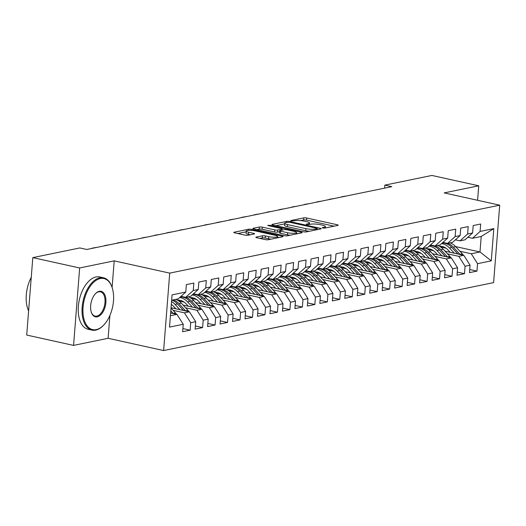 <?xml version="1.0" encoding="UTF-8"?>
<svg xmlns="http://www.w3.org/2000/svg" width="526" height="526" viewBox="0 0 526 526"><rect width="100%" height="100%" fill="white"/><g stroke="black" fill="none" stroke-linecap="round" stroke-linejoin="round"><path stroke-width="0.79" d="M322.786 227.995L324.838 228.08L337.843 225.404A2.104 0.421 4.5 0 0 338.238 225.194A2.104 0.421 4.5 0 0 337.363 224.773L306.711 218.007A2.104 0.421 4.5 0 0 303.778 217.882L290.773 220.558L291.108 220.999L294.843 220.736A6.733 1.354 4.5 0 1 304.206 221.137L306.763 221.702A6.733 1.354 4.5 0 1 309.558 223.037A6.733 1.354 4.5 0 1 308.295 223.708L306.336 224.207L306.947 224.497L310.682 224.234A6.733 1.354 4.5 0 1 320.045 224.635L322.602 225.2A6.733 1.354 4.5 0 1 325.397 226.535A6.733 1.354 4.5 0 1 324.134 227.206L322.175 227.705L322.786 227.995M256.247 237.081A2.104 0.421 4.5 0 0 255.853 237.292A2.104 0.421 4.5 0 0 256.727 237.713L265.328 239.613A2.104 0.421 4.5 0 0 268.253 239.731L282.699 236.759A2.104 0.421 4.5 0 0 283.093 236.549A2.104 0.421 4.5 0 0 282.219 236.135L251.56 229.362A2.104 0.421 4.5 0 0 248.634 229.237L234.188 232.209A2.104 0.421 4.5 0 0 233.794 232.42A2.104 0.421 4.5 0 0 234.668 232.84L245.057 235.135A2.104 0.421 4.5 0 0 247.983 235.26L254.17 233.985A2.104 0.421 4.5 0 0 254.564 233.774A2.104 0.421 4.5 0 0 253.69 233.353L248.535 232.216A5.628 1.131 4.5 0 1 246.201 231.105A5.628 1.131 4.5 0 1 249.291 230.342A5.628 1.131 4.5 0 1 255.084 230.868L275.269 235.326A5.628 1.131 4.5 0 1 277.603 236.444A5.628 1.131 4.5 0 1 274.513 237.206A5.628 1.131 4.5 0 1 268.72 236.674L265.354 235.931A2.104 0.421 4.5 0 0 262.428 235.806L256.247 237.081L256.208 237.561M112.104 287.459L114.201 260.857L79.656 267.971L32.809 257.622L79.82 247.943L86.764 249.475L391.798 186.658L384.861 185.126L384.624 188.137M114.201 260.857L169.72 273.119L499.7 205.173L493.605 282.607L163.625 350.553L169.72 273.119M477.582 200.281L478.719 185.79L444.174 192.904L499.7 205.173M478.719 185.79L431.872 175.447L384.861 185.126M303.397 231.769A2.104 0.421 4.5 0 0 306.323 231.894L320.768 228.922A2.104 0.421 4.5 0 0 321.162 228.711A2.104 0.421 4.5 0 0 320.288 228.291L289.629 221.518A2.104 0.421 4.5 0 0 286.703 221.393L272.258 224.372A2.104 0.421 4.5 0 0 271.863 224.582A2.104 0.421 4.5 0 0 272.738 224.996L303.397 231.769M301.733 232.84L287.288 235.812A2.104 0.421 4.5 0 1 284.362 235.687L253.703 228.922A2.104 0.421 4.5 0 1 252.828 228.501A2.104 0.421 4.5 0 1 253.223 228.291L259.403 227.015A2.104 0.421 4.5 0 1 262.336 227.14L274.769 229.888A2.104 0.421 4.5 0 0 277.695 230.013L281.791 229.165A2.104 0.421 4.5 0 0 282.186 228.955A2.104 0.421 4.5 0 0 281.318 228.54L268.372 225.68L267.76 225.391L270.088 225.325L301.253 232.209A2.104 0.421 4.5 0 1 302.128 232.63A2.104 0.421 4.5 0 1 301.733 232.84M455.608 246.582L480.001 251.974L481.218 236.483L493.809 228.619L480.087 231.447L480.672 224.017L473.19 225.555L472.604 232.985L467.614 234.011L468.199 226.581L460.717 228.126L460.132 235.556L455.148 236.582L455.733 229.152L448.251 230.69L447.665 238.12L442.675 239.146L443.26 231.716L435.778 233.261L435.193 240.691L430.202 241.717L430.787 234.287L423.305 235.826L422.72 243.255L417.736 244.288L418.321 236.858L410.832 238.396L410.254 245.826L405.263 246.852L405.848 239.422L398.366 240.967L397.781 248.397L392.79 249.423L393.376 241.993L385.893 243.531L385.308 250.961L380.318 251.987L380.903 244.557L373.421 246.102L372.835 253.532L367.852 254.558L368.437 247.128L360.954 248.666L360.369 256.096L355.379 257.122L355.964 249.699L348.482 251.237L347.896 258.667L342.906 259.693L343.491 252.263L336.009 253.802L335.424 261.231L330.44 262.264L331.025 254.834L323.543 256.372L322.957 263.802L317.967 264.828L318.552 257.398L311.07 258.943L310.485 266.373L305.494 267.399L306.079 259.969L298.597 261.507L298.012 268.937L293.021 269.963L293.607 262.533L286.124 264.078L285.539 271.508L280.555 272.534L281.14 265.104L273.658 266.643L273.073 274.072L268.082 275.105L268.668 267.675L261.185 269.213L260.6 276.643L255.61 277.669L256.195 270.239L248.713 271.778L248.127 279.207L243.143 280.24L243.729 272.81L236.246 274.348L235.661 281.778L230.671 282.804L231.256 275.374L223.774 276.919L223.188 284.349L218.198 285.375L218.783 277.945L211.301 279.484L210.716 286.913L205.732 287.939L206.31 280.509L198.828 282.054L198.243 289.484L193.259 290.51L193.844 283.08L186.362 284.619L185.777 292.048L178.176 298.886L171.634 300.234M493.809 228.619L491.271 260.85L477.549 263.677L471.27 253.769L459.948 251.27M469.731 269.509L476.964 271.107L477.549 263.677M476.964 271.107L469.481 272.646L470.066 265.216L465.083 266.241L458.797 256.34L447.475 253.834M457.258 272.074L464.497 273.671L465.083 266.241M464.497 273.671L457.015 275.216L457.6 267.787L452.61 268.812L446.331 258.904L435.002 256.405M444.792 274.644L452.025 276.242L452.61 268.812M452.025 276.242L444.542 277.781L445.127 270.351L440.137 271.377L433.858 261.475L422.536 258.976M432.319 277.209L439.552 278.806L440.137 271.377M439.552 278.806L432.07 280.351L432.655 272.922L427.671 273.947L421.385 264.045L410.063 261.54M419.847 279.779L427.086 281.377L427.671 273.947M427.086 281.377L419.603 282.916L420.182 275.486L415.198 276.518L408.912 266.61L397.59 264.111M407.374 282.344L414.613 283.941L415.198 276.518M414.613 283.941L407.131 285.486L407.716 278.057L402.725 279.082L396.446 269.18L385.124 266.675M394.908 284.914L402.14 286.512L402.725 279.082M402.14 286.512L394.658 288.051L395.243 280.621L390.253 281.653L383.973 271.745L372.651 269.246M382.435 287.485L389.667 289.083L390.253 281.653M389.667 289.083L382.185 290.622L382.77 283.192L377.786 284.218L371.501 274.316L360.178 271.81M369.962 290.05L377.201 291.647L377.786 284.218M377.201 291.647L369.719 293.192L370.304 285.763L365.314 286.788L359.034 276.88L347.706 274.381M357.496 292.62L364.728 294.218L365.314 286.788M364.728 294.218L357.246 295.757L357.831 288.327L352.841 289.353L346.562 279.451L335.24 276.952M345.023 295.185L352.256 296.782L352.841 289.353M352.256 296.782L344.773 298.327L345.358 290.898L340.375 291.923L334.089 282.021L322.767 279.516M332.55 297.755L339.789 299.353L340.375 291.923M339.789 299.353L332.307 300.892L332.892 293.462L327.902 294.494L321.616 284.586L310.294 282.087M320.078 300.32L327.317 301.924L327.902 294.494M327.317 301.924L319.834 303.463L320.419 296.033L315.429 297.058L309.15 287.157L297.828 284.651M307.611 302.891L314.844 304.488L315.429 297.058M314.844 304.488L307.362 306.027L307.947 298.597L302.956 299.629L296.677 289.721L285.355 287.222M295.139 305.461L302.371 307.059L302.956 299.629M302.371 307.059L294.889 308.598L295.474 301.168L290.49 302.194L284.204 292.292L272.882 289.787M282.666 308.026L289.905 309.623L290.49 302.194M289.905 309.623L282.423 311.168L283.008 303.739L278.017 304.764L271.738 294.856L260.409 292.357M270.2 310.596L277.432 312.194L278.017 304.764M277.432 312.194L269.95 313.733L270.535 306.303L265.545 307.329L259.265 297.427L247.943 294.928M257.727 313.161L264.959 314.758L265.545 307.329M264.959 314.758L257.477 316.304L258.062 308.874L253.078 309.899L246.793 299.998L235.47 297.492M245.254 315.731L252.493 317.329L253.078 309.899M252.493 317.329L245.011 318.868L245.596 311.438L240.606 312.47L234.32 302.562L222.998 300.063M232.781 318.296L240.02 319.9L240.606 312.47M240.02 319.9L232.538 321.439L233.123 314.009L228.133 315.035L221.854 305.133L210.531 302.628M220.315 320.867L227.548 322.464L228.133 315.035M227.548 322.464L220.065 324.003L220.65 316.573L215.66 317.605L209.381 307.697L198.059 305.198M207.842 323.437L215.075 325.035L215.66 317.605M215.075 325.035L207.592 326.574L208.178 319.144L203.194 320.17L196.908 310.268L185.586 307.769M195.37 326.002L202.609 327.599L203.194 320.17M202.609 327.599L195.126 329.144L195.711 321.715L190.721 322.74L184.442 312.839L173.113 310.333M182.903 328.572L190.136 330.17L190.721 322.74M190.136 330.17L182.654 331.709L183.239 324.279L169.523 327.106L172.055 294.876L185.777 292.048M181.023 296.322L185.658 297.348L190.649 296.322L198.243 289.484M193.259 290.51L185.658 297.348M170.417 315.725L176.96 314.377L170.634 312.977M183.239 324.279L176.96 314.377M193.496 293.758L198.131 294.777L203.115 293.751L210.716 286.913M205.732 287.939L198.131 294.777M184.442 312.839L189.426 311.806L171.042 307.749M195.711 321.715L189.426 311.806M205.968 291.187L210.597 292.213L215.588 291.187L223.188 284.349M218.198 285.375L210.597 292.213M171.686 304.699L171.292 304.607M196.908 310.268L201.899 309.242L183.107 305.087M208.178 319.144L201.899 309.242M218.441 288.623L223.07 289.642L228.06 288.616L235.661 281.778M230.671 282.804L223.07 289.642M184.159 302.128L178.768 300.938A13.61 10.947 -101.6 0 1 179.708 300.261M209.381 307.697L214.371 306.671L195.58 302.522M220.65 316.573L214.371 306.671M230.907 286.052L235.543 287.078L240.533 286.052L248.127 279.207M243.143 280.24L235.543 287.078M196.632 299.557L191.24 298.367A13.61 10.947 -101.6 0 1 192.181 297.69M221.854 305.133L226.837 304.107L208.046 299.951M233.123 314.009L226.837 304.107M243.38 283.488L248.016 284.507L252.999 283.481L260.6 276.643M255.61 277.669L248.016 284.507M209.098 296.993L203.713 295.803A13.61 10.947 -101.6 0 1 204.653 295.119M234.32 302.562L239.31 301.536L220.519 297.387M245.596 311.438L239.31 301.536M255.853 280.917L260.482 281.943L265.472 280.91L273.073 274.072M268.082 275.105L260.482 281.943M221.571 294.422L216.186 293.232A13.61 10.947 -101.6 0 1 217.126 292.555M246.793 299.998L251.783 298.965L232.992 294.816M258.062 308.874L251.783 298.965M268.319 278.346L272.955 279.372L277.945 278.346L285.539 271.508M280.555 272.534L272.955 279.372M234.044 291.858L228.652 290.668A13.61 10.947 -101.6 0 1 229.592 289.984M259.265 297.427L264.256 296.401L245.464 292.252M270.535 306.303L264.256 296.401M280.792 275.782L285.427 276.801L290.411 275.775L298.012 268.937M293.021 269.963L285.427 276.801M246.51 289.287L241.125 288.097A13.61 10.947 -101.6 0 1 242.065 287.42M271.738 294.856L276.722 293.83L257.931 289.681M283.008 303.739L276.722 293.83M293.265 273.211L297.894 274.237L302.884 273.211L310.485 266.373M305.494 267.399L297.894 274.237M258.983 286.723L253.598 285.533A13.61 10.947 -101.6 0 1 254.538 284.849M284.204 292.292L289.195 291.266L270.403 287.111M295.474 301.168L289.195 291.266M305.731 270.647L310.366 271.666L315.357 270.64L322.957 263.802M317.967 264.828L310.366 271.666M271.455 284.152L266.064 282.962A13.61 10.947 -101.6 0 1 267.004 282.278M296.677 289.721L301.668 288.695L282.876 284.546M307.947 298.597L301.668 288.695M318.204 268.076L322.839 269.102L327.829 268.069L335.424 261.231M330.44 262.264L322.839 269.102M283.928 281.581L278.537 280.391A13.61 10.947 -101.6 0 1 279.477 279.714M309.15 287.157L314.134 286.131L295.342 281.975M320.419 296.033L314.134 286.131M330.676 265.505L335.312 266.531L340.296 265.505L347.896 258.667M342.906 259.693L335.312 266.531M296.394 279.017L291.01 277.827A13.61 10.947 -101.6 0 1 291.95 277.143M321.616 284.586L326.607 283.56L307.815 279.411M332.892 293.462L326.607 283.56M343.149 262.941L347.778 263.967L352.768 262.934L360.369 256.096M355.379 257.122L347.778 263.967M308.867 276.446L303.482 275.256A13.61 10.947 -101.6 0 1 304.423 274.579M334.089 282.021L339.079 280.989L320.288 276.84M345.358 290.898L339.079 280.989M355.615 260.37L360.251 261.396L365.241 260.37L372.835 253.532M367.852 254.558L360.251 261.396M321.34 273.882L315.948 272.692A13.61 10.947 -101.6 0 1 316.889 272.008M346.562 279.451L351.552 278.425L332.761 274.27M357.831 288.327L351.552 278.425M368.088 257.806L372.724 258.825L377.707 257.799L385.308 250.961M380.318 251.987L372.724 258.825M333.806 271.311L328.421 270.121A13.61 10.947 -101.6 0 1 329.361 269.443M359.034 276.88L364.018 275.854L345.227 271.705M370.304 285.763L364.018 275.854M380.561 255.235L385.19 256.261L390.18 255.235L397.781 248.397M392.79 249.423L385.19 256.261M346.279 268.747L340.894 267.556M371.501 274.316L376.491 273.29L357.7 269.134M382.77 283.192L376.491 273.29M393.027 252.671L397.663 253.69L402.653 252.664L410.254 245.826M405.263 246.852L397.663 253.69M358.752 266.176L353.36 264.986A13.61 10.947 -101.6 0 1 354.3 264.302M383.973 271.745L388.964 270.719L370.172 266.57M395.243 280.621L388.964 270.719M405.5 250.1L410.135 251.126L415.126 250.093L422.72 243.255M417.736 244.288L410.135 251.126M371.224 263.605L365.833 262.415A13.61 10.947 -101.6 0 1 366.773 261.738M396.446 269.18L401.43 268.148L382.639 263.999M407.716 278.057L401.43 268.148M417.973 247.529L422.608 248.555L427.592 247.529L435.193 240.691M430.202 241.717L422.608 248.555M383.691 261.041L378.306 259.851A13.61 10.947 -101.6 0 1 379.246 259.167M408.912 266.61L413.903 265.584L395.111 261.435M420.182 275.486L413.903 265.584M430.446 244.965L435.074 245.99L440.065 244.958L447.665 238.12M442.675 239.146L435.074 245.99M396.163 258.47L390.779 257.28A13.61 10.947 -101.6 0 1 391.719 256.603M421.385 264.045L426.376 263.013L407.584 258.864M432.655 272.922L426.376 263.013M442.912 242.394L447.547 243.42L452.538 242.394L460.132 235.556M455.148 236.582L447.547 243.42M408.636 255.906L403.245 254.715A13.61 10.947 -101.6 0 1 404.185 254.032M433.858 261.475L438.848 260.449L420.057 256.293M445.127 270.351L438.848 260.449M455.385 239.83L460.02 240.849L465.004 239.823L472.604 232.985M467.614 234.011L460.02 240.849M421.102 253.335L415.718 252.145A13.61 10.947 -101.6 0 1 416.658 251.467M446.331 258.904L451.315 257.878L432.523 253.729M457.6 267.787L451.315 257.878M467.857 237.259L472.486 238.285L481.218 236.483M480.087 231.447L472.486 238.285M433.575 250.764L428.19 249.574A13.61 10.947 -101.6 0 1 429.131 248.897M458.797 256.34L463.787 255.314L444.996 251.158M470.066 265.216L463.787 255.314M32.809 257.622L26.714 335.055L73.561 345.404L108.106 338.29L163.625 350.553M79.656 267.971L73.561 345.404M446.048 248.2L440.656 247.01A13.61 10.947 -101.6 0 1 441.597 246.326M471.27 253.769L480.001 251.974L491.271 260.85M108.106 338.29L109.901 315.455M334.076 226.18L306.54 220.098A2.104 0.421 4.5 0 0 303.614 219.973L300.55 220.604M284.658 223.879L275.861 225.687M317.033 228.672L316.698 228.231L289.793 222.288L285.966 222.564A6.733 1.354 4.5 0 0 284.704 223.241A6.733 1.354 4.5 0 0 287.498 224.576L305.895 228.639A6.733 1.354 4.5 0 0 315.258 229.034L317.033 228.672L316.954 229.704M284.704 223.241L284.54 225.332A6.733 1.354 4.5 0 0 287.334 226.667L287.498 224.576M309.393 231.262A6.733 1.354 4.5 0 1 305.731 230.73L287.334 226.667M256.826 229.606L259.239 229.112L259.403 227.015M279.608 231.677L277.531 232.104A2.104 0.421 4.5 0 1 274.605 231.979L262.172 229.237A2.104 0.421 4.5 0 0 259.239 229.112M282.186 228.955L282.127 230.118M296.493 233.288L297.966 233.616M287.669 232.735A5.628 1.131 4.5 0 0 293.462 233.268A5.628 1.131 4.5 0 0 296.552 232.505A5.628 1.131 4.5 0 0 294.218 231.387L287.104 229.816A2.104 0.421 4.5 0 0 284.178 229.691L280.075 230.539A2.104 0.421 4.5 0 0 279.681 230.75A2.104 0.421 4.5 0 0 280.555 231.164L287.669 232.735L287.505 234.833A5.628 1.131 4.5 0 0 290.109 235.234M279.681 230.75L279.516 232.84A2.104 0.421 4.5 0 0 280.391 233.261L280.555 231.164M287.505 234.833L280.391 233.261M271.041 239.159A5.628 1.131 4.5 0 1 268.556 238.771L265.189 238.028A2.104 0.421 4.5 0 0 262.264 237.903L259.844 238.396M246.201 231.105L246.036 233.196A5.628 1.131 4.5 0 0 248.371 234.313L248.535 232.216M250.402 234.76L248.371 234.313M246.148 231.808L237.791 233.531M278.931 237.535L277.537 237.226M463.274 255.195A5.681 4.57 -101.6 0 0 462.328 253.834L455.68 246.661A16.391 13.189 -101.6 0 0 450.151 242.88M454.332 253.223L449.441 247.943A16.391 13.189 -101.6 0 0 441.61 243.571M450.217 252.316L448.027 249.949A13.61 10.947 -101.6 0 0 439.42 246.24M460.112 254.499A5.681 4.57 -101.6 0 0 459.954 254.328L453.307 247.148A16.391 13.189 -101.6 0 0 447.784 243.374M444.082 242.657A16.391 13.189 -101.6 0 0 442.544 242.729M439.821 246.47A13.61 10.947 78.4 0 1 440.341 246.214M442.287 242.959A16.391 13.189 78.4 0 1 451.814 247.457L457.876 254.005M341.663 196.98L345.904 196.113M341.683 196.777L345.746 196.073M450.808 257.766A5.681 4.57 -101.6 0 0 449.855 256.405L443.208 249.232A16.391 13.189 -101.6 0 0 437.678 245.451M441.86 255.787L436.974 250.514A16.391 13.189 -101.6 0 0 429.137 246.142M437.75 254.88L435.554 252.513A13.61 10.947 -101.6 0 0 426.948 248.811M447.639 257.069A5.681 4.57 -101.6 0 0 447.488 256.892L440.834 249.719A16.391 13.189 -101.6 0 0 435.311 245.938M431.609 245.221A16.391 13.189 -101.6 0 0 430.077 245.294M427.349 249.041A13.61 10.947 78.4 0 1 427.868 248.785M429.814 245.53A16.391 13.189 78.4 0 1 439.341 250.028L445.41 256.576M438.336 260.337A5.681 4.57 -101.6 0 0 437.382 258.976L430.735 251.796A16.391 13.189 -101.6 0 0 425.205 248.022M429.387 258.358L424.502 253.078A16.391 13.189 -101.6 0 0 416.664 248.706M425.278 257.451L423.082 255.084A13.61 10.947 -101.6 0 0 414.475 251.382M435.166 259.634A5.681 4.57 -101.6 0 0 435.015 259.463L428.368 252.283A16.391 13.189 -101.6 0 0 422.838 248.509M419.143 247.792A16.391 13.189 -101.6 0 0 417.605 247.864M414.876 251.606A13.61 10.947 78.4 0 1 415.402 251.349M417.348 248.094A16.391 13.189 78.4 0 1 426.869 252.592L432.937 259.14M329.191 199.551L333.431 198.677M329.21 199.341L333.28 198.644M316.724 202.122L320.965 201.248M316.737 201.912L320.807 201.215M100.288 278.543A26.149 14.616 102.5 0 0 83.062 307.21A26.149 14.616 102.5 0 0 96.271 329.611A26.149 14.616 102.5 0 0 103.74 325.055A26.149 14.616 102.5 0 0 112.064 287.347A26.149 14.616 102.5 0 0 100.288 278.543M103.543 325.252A26.787 14.978 -77.5 0 1 103.352 325.456A26.787 14.978 -77.5 0 1 95.699 330.124A26.787 14.978 -77.5 0 1 91.978 330.118A26.787 14.978 -77.5 0 1 82.536 303.949A26.787 14.978 -77.5 0 1 99.815 277.8A26.787 14.978 -77.5 0 1 103.537 277.8A26.787 14.978 -77.5 0 1 111.887 286.821A26.787 14.978 -77.5 0 1 111.979 287.091M99.282 291.312A13.071 7.311 -77.5 0 1 105.884 302.509A13.071 7.311 -77.5 0 1 97.277 316.843A13.071 7.311 -77.5 0 1 91.386 312.437A13.071 7.311 -77.5 0 1 95.548 293.587A13.071 7.311 -77.5 0 1 99.282 291.312M91.294 312.168A12.427 6.95 102.5 0 0 95.074 316.1A12.427 6.95 102.5 0 0 96.804 316.1A12.427 6.95 102.5 0 0 104.819 303.962A12.427 6.95 102.5 0 0 100.44 291.825A12.427 6.95 102.5 0 0 98.71 291.825A12.427 6.95 102.5 0 0 95.357 293.791M28.614 310.879A26.787 14.978 -77.5 0 1 31.258 277.287M91.978 330.118L88.164 329.276A26.787 14.978 -77.5 0 1 78.722 303.108A26.787 14.978 -77.5 0 1 96.002 276.959A26.787 14.978 -77.5 0 1 99.716 276.959L103.537 277.8M425.863 262.901A5.681 4.57 -101.6 0 0 424.916 261.54L418.262 254.367A16.391 13.189 -101.6 0 0 412.739 250.586M416.921 260.929L412.029 255.649A16.391 13.189 -101.6 0 0 404.192 251.277M412.805 260.022L410.615 257.648A13.61 10.947 -101.6 0 0 402.009 253.946M422.7 262.204A5.681 4.57 -101.6 0 0 422.542 262.027L415.895 254.854A16.391 13.189 -101.6 0 0 410.365 251.073M406.67 250.356A16.391 13.189 -101.6 0 0 405.132 250.429M402.41 254.176A13.61 10.947 78.4 0 1 402.929 253.92M404.875 250.665A16.391 13.189 78.4 0 1 414.396 255.163L420.465 261.711M413.397 265.472A5.681 4.57 -101.6 0 0 412.443 264.111L405.796 256.931A16.391 13.189 -101.6 0 0 400.266 253.157M404.448 263.493L399.556 258.22A16.391 13.189 -101.6 0 0 391.725 253.841M400.339 262.586L398.143 260.219A13.61 10.947 -101.6 0 0 389.536 256.517M410.227 264.769A5.681 4.57 -101.6 0 0 410.07 264.598L403.422 257.424A16.391 13.189 -101.6 0 0 397.899 253.644M394.198 252.927A16.391 13.189 -101.6 0 0 392.666 252.999M389.937 256.747A13.61 10.947 78.4 0 1 390.456 256.484M392.403 253.23A16.391 13.189 78.4 0 1 401.93 257.727L407.992 264.276M304.252 204.686L308.492 203.812M304.271 204.476L308.335 203.779M291.779 207.257L296.02 206.383M291.798 207.047L295.862 206.35M400.924 268.036A5.681 4.57 -101.6 0 0 399.97 266.675L393.323 259.502A16.391 13.189 -101.6 0 0 387.793 255.721M391.975 266.064L387.09 260.784A16.391 13.189 -101.6 0 0 379.253 256.412M387.866 265.157L385.67 262.79A13.61 10.947 -101.6 0 0 377.063 259.081M397.755 267.339A5.681 4.57 -101.6 0 0 397.603 267.169L390.956 259.989A16.391 13.189 -101.6 0 0 385.427 256.215M381.725 255.491A16.391 13.189 -101.6 0 0 380.193 255.564M377.464 259.311A13.61 10.947 78.4 0 1 377.984 259.055M379.936 255.8A16.391 13.189 78.4 0 1 389.457 260.298L395.526 266.846M279.313 209.821L283.547 208.947M279.326 209.611L283.396 208.914M388.451 270.607A5.681 4.57 -101.6 0 0 387.498 269.246L380.85 262.066A16.391 13.189 -101.6 0 0 375.327 258.292M379.509 268.628L374.617 263.355A16.391 13.189 -101.6 0 0 366.78 258.983M375.393 267.721L373.204 265.354A13.61 10.947 -101.6 0 0 364.59 261.652M385.288 269.91A5.681 4.57 -101.6 0 0 385.131 269.733L378.483 262.559A16.391 13.189 -101.6 0 0 372.954 258.779M369.259 258.062A16.391 13.189 -101.6 0 0 367.72 258.135M364.998 261.882A13.61 10.947 78.4 0 1 365.517 261.626M367.464 258.365A16.391 13.189 78.4 0 1 376.984 262.868L383.053 269.417M266.84 212.392L271.081 211.518M266.853 212.182L270.923 211.485M375.978 273.172A5.681 4.57 -101.6 0 0 375.031 271.81L368.384 264.637A16.391 13.189 -101.6 0 0 362.855 260.857M367.036 271.199L362.144 265.919A16.391 13.189 -101.6 0 0 354.314 261.547M362.92 270.292L360.731 267.925A13.61 10.947 -101.6 0 0 352.124 264.216M372.816 272.475A5.681 4.57 -101.6 0 0 372.658 272.304L366.011 265.124A16.391 13.189 -101.6 0 0 360.488 261.35M356.786 260.633A16.391 13.189 -101.6 0 0 355.247 260.705M352.525 264.446A13.61 10.947 78.4 0 1 353.045 264.19M354.991 260.935A16.391 13.189 78.4 0 1 364.518 265.433L370.58 271.981M363.512 275.742A5.681 4.57 -101.6 0 0 362.559 274.381L355.911 267.208A16.391 13.189 -101.6 0 0 350.382 263.427M341.834 266.873A13.61 10.947 -101.6 0 0 340.887 267.55M354.563 273.77L349.678 268.49A16.391 13.189 -101.6 0 0 341.841 264.118M350.454 272.856L348.258 270.489A13.61 10.947 -101.6 0 0 339.651 266.787M360.343 275.045A5.681 4.57 -101.6 0 0 360.192 274.868L353.544 267.695A16.391 13.189 -101.6 0 0 348.015 263.914M344.313 263.197A16.391 13.189 -101.6 0 0 342.781 263.27M340.052 267.017A13.61 10.947 78.4 0 1 340.572 266.761M342.518 263.506A16.391 13.189 78.4 0 1 352.045 268.004L358.114 274.552M351.039 278.313A5.681 4.57 -101.6 0 0 350.086 276.952L343.439 269.772A16.391 13.189 -101.6 0 0 337.916 265.998M342.091 276.334L337.205 271.054A16.391 13.189 -101.6 0 0 329.368 266.682M337.981 275.427L335.785 273.06A13.61 10.947 -101.6 0 0 327.179 269.358M347.87 277.61A5.681 4.57 -101.6 0 0 347.719 277.439L341.072 270.259A16.391 13.189 -101.6 0 0 335.542 266.485M331.847 265.768A16.391 13.189 -101.6 0 0 330.308 265.84M327.586 269.582A13.61 10.947 78.4 0 1 328.106 269.325M330.052 266.071A16.391 13.189 78.4 0 1 339.572 270.568L345.641 277.117M338.566 280.877A5.681 4.57 -101.6 0 0 337.62 279.516L330.966 272.343A16.391 13.189 -101.6 0 0 325.443 268.562M329.624 278.905L324.733 273.625A16.391 13.189 -101.6 0 0 316.895 269.253M325.509 277.998L323.319 275.624A13.61 10.947 -101.6 0 0 314.712 271.922M335.404 280.18A5.681 4.57 -101.6 0 0 335.246 280.003L328.599 272.83A16.391 13.189 -101.6 0 0 323.069 269.049M319.374 268.332A16.391 13.189 -101.6 0 0 317.835 268.405M315.113 272.152A13.61 10.947 78.4 0 1 315.633 271.896M317.579 268.641A16.391 13.189 78.4 0 1 327.1 273.139L333.168 279.687M326.1 283.448A5.681 4.57 -101.6 0 0 325.147 282.087L318.5 274.907A16.391 13.189 -101.6 0 0 312.97 271.133M317.152 281.469L312.26 276.196A16.391 13.189 -101.6 0 0 304.429 271.817M313.042 280.562L310.846 278.195A13.61 10.947 -101.6 0 0 302.24 274.493M322.931 282.745A5.681 4.57 -101.6 0 0 322.773 282.574L316.126 275.4A16.391 13.189 -101.6 0 0 310.603 271.62M306.901 270.903A16.391 13.189 -101.6 0 0 305.369 270.975M302.641 274.723A13.61 10.947 78.4 0 1 303.16 274.46M305.106 271.206A16.391 13.189 78.4 0 1 314.633 275.703L320.696 282.252M313.627 286.012A5.681 4.57 -101.6 0 0 312.674 284.651L306.027 277.478A16.391 13.189 -101.6 0 0 300.497 273.698M304.679 284.04L299.794 278.76A16.391 13.189 -101.6 0 0 291.956 274.388M300.57 283.133L298.373 280.766A13.61 10.947 -101.6 0 0 289.767 277.057M310.458 285.316A5.681 4.57 -101.6 0 0 310.307 285.145L303.66 277.965A16.391 13.189 -101.6 0 0 298.13 274.191M294.428 273.467A16.391 13.189 -101.6 0 0 292.897 273.546M290.168 277.287A13.61 10.947 78.4 0 1 290.687 277.031M292.64 273.776A16.391 13.189 78.4 0 1 302.161 278.274L308.229 284.822M301.155 288.583A5.681 4.57 -101.6 0 0 300.201 287.222L293.554 280.042A16.391 13.189 -101.6 0 0 288.031 276.268M292.213 286.604L287.321 281.331A16.391 13.189 -101.6 0 0 279.484 276.959M288.097 285.697L285.907 283.33A13.61 10.947 -101.6 0 0 277.294 279.628M297.992 287.886A5.681 4.57 -101.6 0 0 297.834 287.709L291.187 280.536A16.391 13.189 -101.6 0 0 285.657 276.755M281.962 276.038A16.391 13.189 -101.6 0 0 280.424 276.111M277.702 279.858A13.61 10.947 78.4 0 1 278.221 279.602M280.167 276.341A16.391 13.189 78.4 0 1 289.688 280.845L295.757 287.393M288.682 291.154A5.681 4.57 -101.6 0 0 287.735 289.787L281.088 282.613A16.391 13.189 -101.6 0 0 275.558 278.833M279.74 289.175L274.848 283.895A16.391 13.189 -101.6 0 0 267.017 279.523M275.624 288.268L273.435 285.901A13.61 10.947 -101.6 0 0 264.828 282.192M285.519 290.451A5.681 4.57 -101.6 0 0 285.362 290.28L278.714 283.1A16.391 13.189 -101.6 0 0 273.191 279.326M269.49 278.609A16.391 13.189 -101.6 0 0 267.951 278.681M265.229 282.423A13.61 10.947 78.4 0 1 265.748 282.166M267.695 278.911A16.391 13.189 78.4 0 1 277.222 283.409L283.284 289.957M276.216 293.718A5.681 4.57 -101.6 0 0 275.262 292.357L268.615 285.184A16.391 13.189 -101.6 0 0 263.085 281.403M267.267 291.746L262.382 286.466A16.391 13.189 -101.6 0 0 254.545 282.094M263.158 290.832L260.962 288.465A13.61 10.947 -101.6 0 0 252.355 284.763M273.047 293.021A5.681 4.57 -101.6 0 0 272.895 292.844L266.248 285.671A16.391 13.189 -101.6 0 0 260.718 281.89M257.017 281.173A16.391 13.189 -101.6 0 0 255.485 281.246M252.756 284.993A13.61 10.947 78.4 0 1 253.276 284.737M255.222 281.482A16.391 13.189 78.4 0 1 264.749 285.98L270.818 292.528M263.743 296.289A5.681 4.57 -101.6 0 0 262.79 294.928L256.142 287.748A16.391 13.189 -101.6 0 0 250.619 283.974M254.794 294.31L249.909 289.037A16.391 13.189 -101.6 0 0 242.072 284.658M250.685 293.403L248.489 291.036A13.61 10.947 -101.6 0 0 239.882 287.334M260.574 295.586A5.681 4.57 -101.6 0 0 260.423 295.415L253.775 288.235A16.391 13.189 -101.6 0 0 248.246 284.461M244.551 283.744A16.391 13.189 -101.6 0 0 243.012 283.816M240.29 287.558A13.61 10.947 78.4 0 1 240.809 287.301M242.756 284.047A16.391 13.189 78.4 0 1 252.276 288.544L258.345 295.093M251.27 298.853A5.681 4.57 -101.6 0 0 250.323 297.492L243.669 290.319A16.391 13.189 -101.6 0 0 238.146 286.538M242.328 296.881L237.436 291.601A16.391 13.189 -101.6 0 0 229.599 287.229M238.212 295.974L236.023 293.6A13.61 10.947 -101.6 0 0 227.416 289.898M248.108 298.157A5.681 4.57 -101.6 0 0 247.95 297.979L241.302 290.806A16.391 13.189 -101.6 0 0 235.773 287.025M232.078 286.308A16.391 13.189 -101.6 0 0 230.539 286.381M227.817 290.128A13.61 10.947 78.4 0 1 228.337 289.872M230.283 286.617A16.391 13.189 78.4 0 1 239.803 291.115L245.872 297.663M238.804 301.424A5.681 4.57 -101.6 0 0 237.851 300.063L231.203 292.883A16.391 13.189 -101.6 0 0 225.674 289.109M229.855 299.445L224.964 294.172A16.391 13.189 -101.6 0 0 217.133 289.8M225.746 298.538L223.55 296.171A13.61 10.947 -101.6 0 0 214.943 292.469M235.635 300.721A5.681 4.57 -101.6 0 0 235.477 300.55L228.83 293.376A16.391 13.189 -101.6 0 0 223.307 289.596M219.605 288.879A16.391 13.189 -101.6 0 0 218.073 288.952M215.344 292.699A13.61 10.947 78.4 0 1 215.864 292.436M217.81 289.182A16.391 13.189 78.4 0 1 227.337 293.679L233.399 300.228M226.331 303.989A5.681 4.57 -101.6 0 0 225.378 302.628L218.731 295.454A16.391 13.189 -101.6 0 0 213.201 291.674M217.383 302.016L212.497 296.736A16.391 13.189 -101.6 0 0 204.66 292.364M213.273 301.109L211.077 298.742A13.61 10.947 -101.6 0 0 202.471 295.033M223.162 303.292A5.681 4.57 -101.6 0 0 223.011 303.121L216.364 295.941A16.391 13.189 -101.6 0 0 210.834 292.167M207.132 291.443A16.391 13.189 -101.6 0 0 205.6 291.522M202.872 295.264A13.61 10.947 78.4 0 1 203.391 295.007M205.344 291.752A16.391 13.189 78.4 0 1 214.864 296.25L220.933 302.798M213.858 306.559A5.681 4.57 -101.6 0 0 212.905 305.198L206.258 298.025A16.391 13.189 -101.6 0 0 200.735 294.244M204.916 304.58L200.025 299.307A16.391 13.189 -101.6 0 0 192.187 294.935M200.8 303.673L198.611 301.306A13.61 10.947 -101.6 0 0 189.998 297.604M210.696 305.862A5.681 4.57 -101.6 0 0 210.538 305.685L203.891 298.512A16.391 13.189 -101.6 0 0 198.361 294.731M194.666 294.014A16.391 13.189 -101.6 0 0 193.127 294.087M190.405 297.834A13.61 10.947 78.4 0 1 190.925 297.578M192.871 294.317A16.391 13.189 78.4 0 1 202.392 298.821L208.46 305.369M254.367 214.956L258.608 214.089M254.387 214.753L258.45 214.049M241.894 217.527L246.135 216.653M241.914 217.317L245.984 216.62M229.428 220.098L233.669 219.224M229.441 219.888L233.511 219.191M216.955 222.662L221.196 221.788M216.975 222.452L221.038 221.755M204.482 225.233L208.723 224.359M204.502 225.023L208.566 224.326M192.016 227.797L196.251 226.93M192.029 227.594L196.099 226.89M179.544 230.368L183.784 229.494M179.557 230.158L183.627 229.461M167.071 232.933L171.312 232.065M167.09 232.729L171.154 232.025M154.598 235.503L158.839 234.629M154.618 235.293L158.688 234.596M142.132 238.074L146.373 237.2M142.145 237.864L146.215 237.167M129.659 240.638L133.9 239.764M129.679 240.428L133.742 239.731M117.186 243.209L121.427 242.335M117.206 242.999L121.269 242.302M104.72 245.773L108.954 244.906M104.733 245.57L108.803 244.866M92.247 248.344L96.488 247.47M92.26 248.134L96.33 247.437M201.386 309.13A5.681 4.57 -101.6 0 0 200.439 307.769L193.792 300.589A16.391 13.189 -101.6 0 0 188.262 296.815M192.444 307.151L187.552 301.871A16.391 13.189 -101.6 0 0 179.721 297.499M188.328 306.244L186.138 303.877A13.61 10.947 -101.6 0 0 177.532 300.168M198.223 308.427A5.681 4.57 -101.6 0 0 198.065 308.256L191.418 301.076A16.391 13.189 -101.6 0 0 185.895 297.302M182.193 296.585A16.391 13.189 -101.6 0 0 180.655 296.657M177.933 300.399A13.61 10.947 78.4 0 1 178.452 300.142M180.398 296.888A16.391 13.189 78.4 0 1 189.925 301.385L195.988 307.934M188.919 311.694A5.681 4.57 -101.6 0 0 187.966 310.333L181.319 303.16A16.391 13.189 -101.6 0 0 175.789 299.379M179.971 309.722L175.086 304.442A16.391 13.189 -101.6 0 0 171.529 301.589M175.862 308.808L173.665 306.441A13.61 10.947 -101.6 0 0 171.305 304.436M185.75 310.998A5.681 4.57 -101.6 0 0 185.599 310.82L178.952 303.647A16.391 13.189 -101.6 0 0 173.422 299.866M171.923 300.175A16.391 13.189 78.4 0 1 177.453 303.956L183.521 310.504M176.447 314.265A5.681 4.57 -101.6 0 0 175.493 312.904L171.016 308.072M173.278 313.562A5.681 4.57 -101.6 0 0 173.126 313.391L170.799 310.879M170.661 312.648L171.049 313.069M324.062 228.133L324.134 227.206M306.586 224.392L306.612 224.056M308.223 224.635L308.295 223.708M290.746 220.894L290.773 220.558M303.614 219.973L303.778 217.882M306.54 220.098L306.711 218.007M337.304 225.516L337.363 224.773M322.425 227.889L322.451 227.554M272.225 224.852L272.258 224.372M286.624 222.432L286.703 221.393M289.576 222.248L289.629 221.518M320.229 229.034L320.288 228.291M305.731 230.73L305.895 228.639M315.179 230.072L315.258 229.034M253.19 228.771L253.223 228.291M262.172 229.237L262.336 227.14M274.605 231.979L274.769 229.888M277.531 232.104L277.695 230.013M281.712 230.204L281.791 229.165M270.029 226.048L270.088 225.325M301.194 232.952L301.253 232.209M262.264 237.903L262.428 235.806M265.189 238.028L265.354 235.931M268.556 238.771L268.72 236.674M253.631 234.096L253.69 233.353M234.155 232.689L234.188 232.209M248.548 230.375L248.634 229.237M251.481 230.388L251.56 229.362M282.16 236.871L282.219 236.135M453.307 247.148L455.68 246.661M449.441 247.943L451.814 247.457M459.954 254.328L462.328 253.834M440.834 249.719L443.208 249.232M436.974 250.514L439.341 250.028M447.488 256.892L449.855 256.405M428.368 252.283L430.735 251.796M424.502 253.078L426.869 252.592M435.015 259.463L437.382 258.976M415.895 254.854L418.262 254.367M412.029 255.649L414.396 255.163M422.542 262.027L424.916 261.54M403.422 257.424L405.796 256.931M399.556 258.22L401.93 257.727M410.07 264.598L412.443 264.111M390.956 259.989L393.323 259.502M387.09 260.784L389.457 260.298M397.603 267.169L399.97 266.675M378.483 262.559L380.85 262.066M374.617 263.355L376.984 262.868M385.131 269.733L387.498 269.246M366.011 265.124L368.384 264.637M362.144 265.919L364.518 265.433M372.658 272.304L375.031 271.81M353.544 267.695L355.911 267.208M349.678 268.49L352.045 268.004M360.192 274.868L362.559 274.381M341.072 270.259L343.439 269.772M337.205 271.054L339.572 270.568M347.719 277.439L350.086 276.952M328.599 272.83L330.966 272.343M324.733 273.625L327.1 273.139M335.246 280.003L337.62 279.516M316.126 275.4L318.5 274.907M312.26 276.196L314.633 275.703M322.773 282.574L325.147 282.087M303.66 277.965L306.027 277.478M299.794 278.76L302.161 278.274M310.307 285.145L312.674 284.651M291.187 280.536L293.554 280.042M287.321 281.331L289.688 280.845M297.834 287.709L300.201 287.222M278.714 283.1L281.088 282.613M274.848 283.895L277.222 283.409M285.362 290.28L287.735 289.787M266.248 285.671L268.615 285.184M262.382 286.466L264.749 285.98M272.895 292.844L275.262 292.357M253.775 288.235L256.142 287.748M249.909 289.037L252.276 288.544M260.423 295.415L262.79 294.928M241.302 290.806L243.669 290.319M237.436 291.601L239.803 291.115M247.95 297.979L250.323 297.492M228.83 293.376L231.203 292.883M224.964 294.172L227.337 293.679M235.477 300.55L237.851 300.063M216.364 295.941L218.731 295.454M212.497 296.736L214.864 296.25M223.011 303.121L225.378 302.628M203.891 298.512L206.258 298.025M200.025 299.307L202.392 298.821M210.538 305.685L212.905 305.198M191.418 301.076L193.792 300.589M187.552 301.871L189.925 301.385M198.065 308.256L200.439 307.769M178.952 303.647L181.319 303.16M175.086 304.442L177.453 303.956M185.599 310.82L187.966 310.333M173.126 313.391L175.493 312.904M325.278 227.988L325.397 226.535M309.439 224.49L309.558 223.037M317.224 229.652L317.31 228.521M296.44 233.932L296.552 232.505M277.491 237.831L277.603 236.444M443.425 242.506L442.603 242.677M430.952 245.077L430.13 245.248M418.479 247.647L417.657 247.812M112.064 287.347L111.887 286.821M103.74 325.055L103.352 325.456M406.006 250.212L405.191 250.383M393.54 252.782L392.718 252.947M381.067 255.347L380.245 255.518M368.594 257.918L367.779 258.088M356.128 260.482L355.306 260.653M343.656 263.053L342.834 263.224M331.183 265.623L330.361 265.788M318.71 268.188L317.895 268.359M306.244 270.758L305.422 270.923M293.771 273.323L292.949 273.494M281.298 275.894L280.483 276.065M268.832 278.458L268.01 278.629M256.359 281.029L255.537 281.2M243.886 283.599L243.065 283.764M231.42 286.164L230.598 286.335M218.947 288.735L218.126 288.899M206.475 291.299L205.653 291.47M194.002 293.87L193.187 294.041M181.536 296.434L180.714 296.605"/></g></svg>
